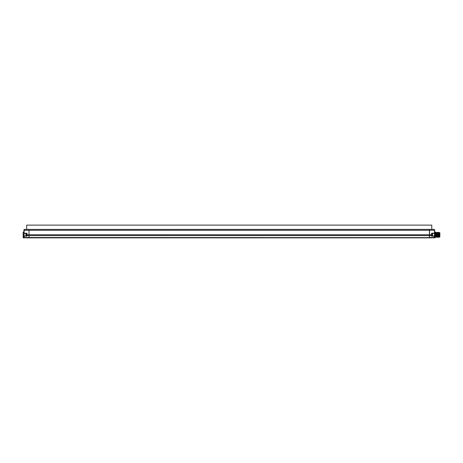 <?xml version="1.0" encoding="UTF-8"?>
<svg xmlns="http://www.w3.org/2000/svg" width="463" height="463" viewBox="0 0 463 463"><rect width="100%" height="100%" fill="white"/><g stroke="black" fill="none" stroke-linecap="round" stroke-linejoin="round"><path stroke-width="0.69" d="M23.353 237.872L23.15 232.16L23.15 237.669L23.96 237.884L24.157 230.29L29.007 230.29L29.007 229.399L29.007 235.592L29.007 230.29L429.415 230.29L429.415 237.866L29.007 237.866L29.007 237.507L29.007 237.866L24.157 237.82L29.007 237.866M29.007 235.592L29.007 237.507L29.007 235.592L429.415 235.592L429.415 234.735L26.987 234.735L26.987 233.242L26.987 235.58L29.007 235.592M431.933 229.405L429.415 229.382L429.415 230.29L429.415 229.382L26.622 229.405L26.715 225.116L431.771 225.116L431.771 229.405L434.398 229.422L434.398 230.29L429.548 230.29L429.548 229.382L429.548 235.592L429.548 230.29L429.548 234.735L431.771 234.735L431.771 233.421L434.595 233.173L434.595 237.617L29.007 237.507L24.157 237.478L23.96 235.262M431.771 234.735L431.568 233.219L431.568 236.182L431.568 235.58L429.548 235.592L429.415 237.507L429.548 235.592L429.548 237.507L434.398 237.478L434.398 237.82L429.548 237.866M434.595 235.285L434.595 237.617M431.568 233.219L434.398 233.173L434.595 229.625L434.595 234.11M434.595 236.089L431.771 235.841L431.771 233.421L434.595 233.173L434.398 235.887M435.203 237.791L435.203 231.876L435.203 237.791L434.473 237.803M439.283 237.212L439.242 237.218C439.15 235.47 439.051 229.052 438.953 234.834C438.883 237.959 438.82 237.959 438.75 234.834C438.681 231.708 438.617 231.708 438.548 234.834C438.478 237.959 438.415 237.959 438.345 234.834C438.282 231.708 438.212 231.708 438.143 234.834M438.652 232.409L438.826 237.259L439.028 232.409L439.364 232.53L439.445 236.634L439.248 232.744M438.525 234.834C438.594 231.708 438.658 231.708 438.727 234.834C438.797 237.959 438.86 237.959 438.93 234.834C439.034 228.311 439.138 237.097 439.242 237.218L439.04 236.923M438.64 236.923L438.449 237.259L438.23 236.923L438.033 232.744L438.224 232.409L438.438 232.739M437.315 234.834C437.379 231.703 437.448 231.703 437.518 234.834C437.581 237.959 437.651 237.959 437.714 234.834C437.784 231.708 437.853 231.708 437.917 234.834C437.986 237.959 438.056 237.959 438.12 234.834C438.189 231.703 438.258 231.703 438.322 234.834C438.38 237.502 438.438 237.901 438.49 236.043M438.108 236.043C438.056 237.901 437.998 237.496 437.94 234.834C437.876 231.703 437.807 231.703 437.738 234.834C437.674 237.965 437.604 237.965 437.541 234.834C437.471 231.703 437.402 231.703 437.338 234.834C437.269 237.965 437.199 237.965 437.136 234.834C437.066 231.703 437.003 231.703 436.933 234.834M437.842 232.409L437.824 236.923L438.021 237.259L438.235 236.923M435.405 237.259L435.805 236.923L436.835 237.253L436.731 234.834C436.661 231.708 436.597 231.708 436.528 234.834C436.459 237.959 436.395 237.959 436.325 234.834C436.256 231.708 436.192 231.708 436.123 234.834C436.059 237.959 435.99 237.959 435.92 234.834C435.857 231.703 435.787 231.703 435.718 234.834C435.654 237.965 435.585 237.965 435.521 234.834L435.417 232.409L435.799 232.409L435.897 234.834C435.967 237.959 436.036 237.959 436.1 234.834C436.169 231.708 436.233 231.708 436.302 234.834C436.372 237.959 436.435 237.959 436.505 234.834C436.574 231.703 436.638 231.703 436.707 234.834C436.777 237.959 436.84 237.959 436.91 234.834C436.974 231.708 437.043 231.708 437.113 234.834L437.431 236.923L437.228 232.744L437.413 232.409L437.633 232.739M436.835 237.253L436.823 232.744L437.008 232.409L437.222 232.744M436.21 236.923L436.013 232.744L435.405 232.409M436.198 232.414L436.412 232.744L436.632 232.409M436.198 232.409L436.007 232.744M439.364 232.53L439.445 235.748M439.404 236.732L439.242 237.259M439.381 235.962L439.445 236.923L439.85 236.923L439.85 232.744L439.445 232.744M437.425 236.923L437.616 237.259L437.83 236.923M437.211 237.253L437.02 236.923M438.033 232.744L437.842 232.414M436.823 232.744L436.632 232.414M436.615 236.923L436.418 232.744M435.805 236.923L435.423 232.414M26.987 236.165L26.785 235.435L26.987 236.165L23.96 236.072L26.785 235.823M23.96 234.174L23.96 229.625L24.157 230.29L24.157 229.422L26.622 229.405M23.96 237.617L24.157 233.393L26.785 233.439L26.785 235.852M23.96 233.19L26.987 233.242M26.026 233.427L24.157 233.393L26.026 233.427L26.026 235.835M432.292 233.41L432.292 235.852M432.529 235.852L432.529 233.41M25.951 233.427L25.951 235.841M437.147 236.043L436.765 236.043M431.568 236.182L434.398 236.234L434.595 237.334M431.771 233.421L434.398 233.375M23.96 237.334L24.157 237.82M429.415 229.399L29.007 229.399M435.203 231.876L434.595 231.865M438.652 232.414L438.843 232.744M23.353 231.957L23.96 231.946"/></g></svg>

